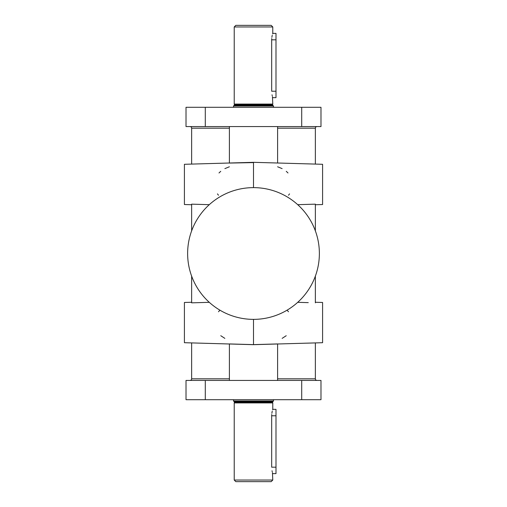 <?xml version="1.0" encoding="UTF-8"?>
<svg xmlns="http://www.w3.org/2000/svg" width="507" height="507" viewBox="0 0 507 507"><rect width="100%" height="100%" fill="white"/><g stroke="black" fill="none" stroke-linecap="round" stroke-linejoin="round"><path stroke-width="0.76" d="M315.36 204.739L322.585 204.53L322.585 164.293L253.5 162.322L253.5 187.628M316.964 126.573A1.61 1.61 0 0 0 315.36 128.176L315.36 164.091M191.64 342.909L191.64 378.824A1.61 1.61 0 0 1 190.036 380.427M220.773 335.71L224.848 338.365M229.398 343.93L253.5 344.621L277.602 343.93M287.044 310.195L288.521 311.761M316.964 380.427A1.61 1.61 0 0 1 315.36 378.824L315.36 342.909M286.227 335.71L282.152 338.365M229.398 163.07L253.5 162.595M277.602 166.771L282.133 168.622M286.259 171.315L287.995 172.976M275.992 39.812L275.992 91.222L271.676 91.222C272.88 99.518 272.88 99.518 271.676 91.222L271.676 39.812C272.88 31.516 272.88 31.516 271.676 39.812L275.992 39.812L275.992 33.386L272.779 33.386L272.779 26.96L271.175 25.35L235.825 25.35L234.221 26.96L234.221 104.081L272.779 104.081L272.449 96.584M271.676 39.812L271.72 38.545M271.847 37.341L272.24 35.243M272.627 33.861L272.741 33.506M272.24 95.766L272.025 94.803M234.057 105.684A0.323 0.323 0 0 0 234.38 105.361L234.38 104.721A0.323 0.323 0 0 0 234.367 104.638L234.221 104.081M272.779 104.081L272.633 104.638A0.323 0.323 0 0 0 272.62 104.721L272.62 105.361A0.323 0.323 0 0 0 272.943 105.684M273.584 107.294L273.26 105.684L233.74 105.684L233.416 107.294M233.416 106.007L273.584 106.007M234.221 26.96L272.779 26.96M233.416 399.706L233.74 401.316L273.26 401.316L273.584 399.706M272.943 401.316A0.323 0.323 0 0 0 272.62 401.639L272.62 402.279A0.323 0.323 0 0 0 272.633 402.362L272.779 402.919L234.221 402.919L234.367 402.362A0.323 0.323 0 0 0 234.38 402.279L272.62 402.279M234.38 402.279L234.38 401.639A0.323 0.323 0 0 0 234.057 401.316M234.221 402.919L234.221 480.04L235.825 481.65L271.175 481.65L272.779 480.04L272.449 472.549M275.992 415.778L275.992 467.188L271.676 467.188C272.88 475.484 272.88 475.484 271.676 467.188L271.676 415.778C272.88 407.482 272.88 407.482 271.676 415.778L275.992 415.778L275.992 409.352L272.779 409.352L272.779 402.919M271.676 415.778L271.72 414.511M271.847 413.3L272.24 411.209M272.627 409.827L272.741 409.472M272.24 471.732L272.025 470.769M273.584 400.993L233.416 400.993M272.779 480.04L234.221 480.04M191.64 164.091L191.64 128.176A1.61 1.61 0 0 0 190.036 126.573M191.64 302.261L184.415 302.47L184.415 342.707L253.5 344.678L322.585 342.707L322.585 302.47L315.36 302.261M308.262 302.635L297.723 302.324M253.5 344.678L253.5 319.372M319.372 253.5A65.872 65.872 0 0 0 253.5 187.628A65.872 65.872 0 0 0 187.628 253.5A65.872 65.872 0 0 0 253.5 319.372A65.872 65.872 0 0 0 319.372 253.5M229.398 166.771L224.867 168.622M220.741 171.315L219.005 172.976M191.64 204.739L184.415 204.53L184.415 164.293L253.5 162.322M191.64 204.156L209.277 204.676L191.64 204.156L191.64 230.85M217.459 193.877L218.479 195.239M229.398 126.573L229.398 163.007M277.602 126.573L277.602 163.007M277.602 380.427L277.602 343.993M229.398 380.427L229.398 343.993M191.64 276.15L191.64 302.844L209.277 302.324L199.847 302.603M289.541 193.877L288.521 195.239M297.723 204.676L315.36 204.156L315.36 230.85M315.36 276.15L315.36 302.844M275.992 467.188L275.992 473.614L272.779 473.614M205.297 399.706L186.018 399.706L186.018 380.427L205.297 380.427L205.297 399.706L320.982 399.706L320.982 380.427L205.297 380.427M275.992 91.222L275.992 97.648L272.779 97.648M320.982 126.573L320.982 107.294L186.018 107.294L186.018 126.573L320.982 126.573M219.956 310.195L218.479 311.761M277.602 128.176L315.36 128.176M229.398 378.824L191.64 378.824M234.367 104.638L272.633 104.638M234.38 104.721L272.62 104.721M234.38 105.361L272.62 105.361M234.38 401.639L272.62 401.639M234.367 402.362L272.633 402.362M191.64 128.176L229.398 128.176M315.36 378.824L277.602 378.824M301.703 380.427L301.703 399.706M301.703 126.573L301.703 107.294M205.297 126.573L205.297 107.294"/></g></svg>
